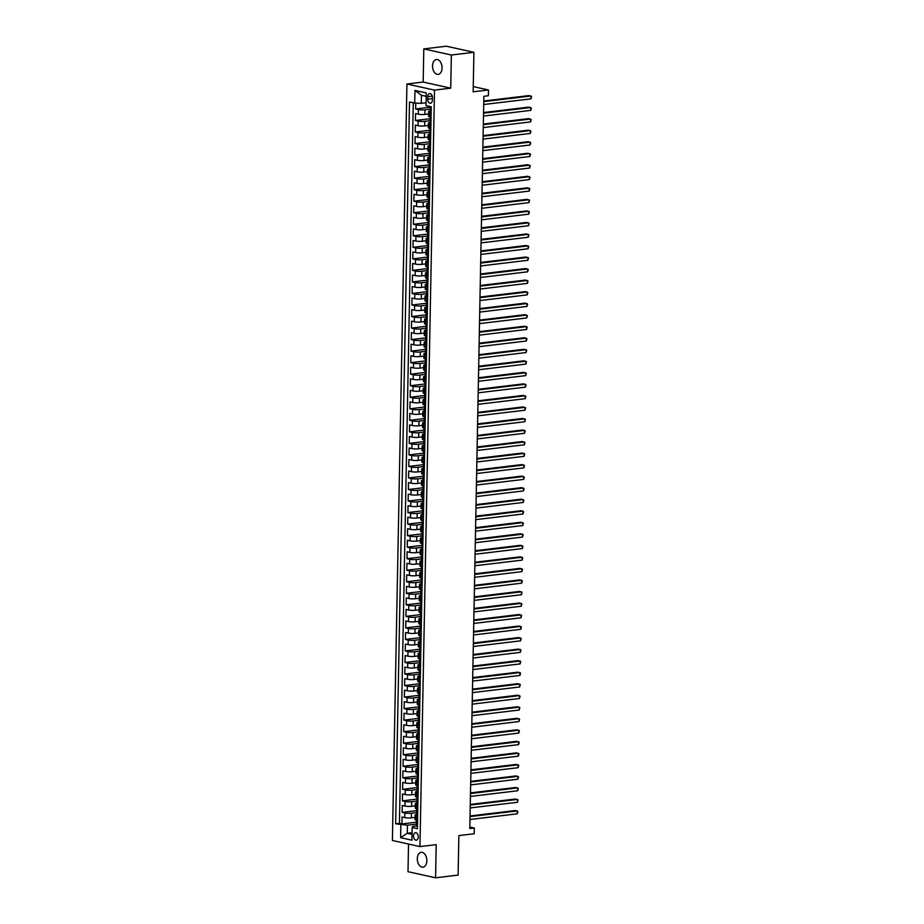 <?xml version="1.0" encoding="UTF-8"?>
<svg xmlns="http://www.w3.org/2000/svg" width="924" height="924" viewBox="0 0 924 924"><rect width="100%" height="100%" fill="white"/><g stroke="black" fill="none" stroke-linecap="round" stroke-linejoin="round"><path stroke-width="1.39" d="M426.842 860.81A7.484 4.724 -96.8 0 0 421.182 852.321A7.484 4.724 -96.8 0 0 417.302 858.696A7.484 4.724 -96.8 0 0 422.961 867.186A7.484 4.724 -96.8 0 0 426.842 860.81M442.065 68.006A7.484 4.724 -96.8 0 0 436.405 59.517A7.484 4.724 -96.8 0 0 432.524 65.893A7.484 4.724 -96.8 0 0 438.184 74.382A7.484 4.724 -96.8 0 0 442.065 68.006M418.283 836.959A3.742 2.356 -96.8 0 0 415.454 832.709A3.742 2.356 -96.8 0 0 413.513 835.897A3.742 2.356 -96.8 0 0 416.343 840.147A3.742 2.356 -96.8 0 0 418.283 836.959M408.535 844.062L408.004 871.69L435.562 877.8L458.108 875.097L458.87 835.596L474.197 833.76L474.312 827.996L469.831 827.003M406.93 84.003L392.4 840.482L419.958 846.592L434.488 90.113L406.93 84.003L423.169 82.051L450.727 88.173L451.362 55.013L423.804 48.903L423.169 82.051M423.804 48.903L446.35 46.2L473.908 52.31L473.146 91.811L488.484 89.975L473.25 86.59M451.362 55.013L473.908 52.31M415.765 103.141L415.65 108.963L430.238 107.219L430.492 108.813M428.574 113.964L424.867 114.403A4.678 0.785 -178.9 0 1 418.283 114.183L415.569 113.571L415.43 120.49L430.007 118.746L430.272 120.351M428.355 125.491L424.647 125.941A4.678 0.785 1.1 0 1 418.064 125.71L415.338 125.11L415.211 132.028L429.787 130.272L430.053 131.878M428.135 137.029L424.428 137.468A4.678 0.785 1.1 0 1 417.844 137.237L415.119 136.637L414.992 143.555L429.568 141.811L429.833 143.405M427.916 148.556L424.208 149.007A4.678 0.785 1.1 0 1 417.613 148.776L414.899 148.175L414.772 155.093L429.348 153.338L429.614 154.943M427.685 160.083L423.989 160.533A4.678 0.785 1.1 0 1 417.394 160.302L414.68 159.702L414.541 166.62L429.129 164.876L429.383 166.47M427.466 171.621L423.758 172.06A4.678 0.785 1.1 0 1 417.174 171.841L414.46 171.229L414.322 178.147L428.909 176.403L429.163 178.009M427.246 183.148L423.538 183.599A4.678 0.785 1.1 0 1 416.955 183.368L414.241 182.767L414.102 189.686L428.678 187.942L428.944 189.535M427.027 194.687L423.319 195.126A4.678 0.785 1.1 0 1 416.736 194.895L414.01 194.294L413.883 201.213L428.459 199.468L428.724 201.074M426.807 206.214L423.1 206.664A4.678 0.785 1.1 0 1 416.516 206.433L413.79 205.833L413.663 212.751L428.239 210.995L428.505 212.601M426.588 217.752L422.88 218.191A4.678 0.785 1.1 0 1 416.285 217.96L413.571 217.359L413.444 224.278L428.02 222.534L428.286 224.128M426.357 229.279L422.661 229.718A4.678 0.785 1.1 0 1 416.066 229.498L413.351 228.886L413.213 235.816L427.8 234.061L428.055 235.666M426.137 240.806L422.43 241.256A4.678 0.785 1.1 0 1 415.846 241.025L413.132 240.425L412.993 247.343L427.581 245.599L427.835 247.193M425.918 252.344L422.21 252.783A4.678 0.785 1.1 0 1 415.627 252.552L412.913 251.952L412.774 258.87L427.35 257.126M425.698 263.871L421.991 264.322A4.678 0.785 1.1 0 1 415.407 264.091L412.682 263.49L412.554 270.409L427.131 268.653L427.396 270.258M425.479 275.41L421.771 275.849A4.678 0.785 1.1 0 1 415.188 275.618L412.462 275.017L412.335 281.935L426.911 280.191L427.177 281.785M425.259 286.937L421.552 287.376A4.678 0.785 1.1 0 1 414.957 287.156L412.243 286.555L412.104 293.474L426.692 291.718M425.028 298.464L421.332 298.914A4.678 0.785 1.1 0 1 414.737 298.683L412.023 298.082L411.885 305.001L426.472 303.257L426.726 304.851M424.809 310.002L421.101 310.441A4.678 0.785 1.1 0 1 414.518 310.221L411.804 309.609L411.665 316.528L426.253 314.784L426.507 316.389M424.59 321.529L420.882 321.979A4.678 0.785 1.1 0 1 414.298 321.748L411.573 321.148L411.446 328.066L426.022 326.322L426.287 327.916M424.37 333.067L420.663 333.506A4.678 0.785 1.1 0 1 414.079 333.275L411.353 332.675L411.226 339.593L425.802 337.849L426.068 339.454M424.151 344.594L420.443 345.045A4.678 0.785 1.1 0 1 413.86 344.814L411.134 344.213L411.007 351.132L425.583 349.376L425.849 350.981M423.92 356.133L420.224 356.572A4.678 0.785 1.1 0 1 413.629 356.341L410.914 355.74L410.776 362.658L425.363 360.914L425.629 362.508M423.7 367.66L419.993 368.099A4.678 0.785 1.1 0 1 413.409 367.879L410.695 367.267L410.556 374.185L425.144 372.441L425.398 374.047M423.481 379.187L419.773 379.637A4.678 0.785 1.1 0 1 413.19 379.406L410.475 378.805L410.337 385.724L424.924 383.98L425.179 385.574M423.261 390.725L419.554 391.164A4.678 0.785 1.1 0 1 412.97 390.933L410.244 390.332L410.117 397.251L424.693 395.507L424.959 397.112M423.042 402.252L419.334 402.702A4.678 0.785 1.1 0 1 412.751 402.471L410.025 401.871L409.898 408.789L424.474 407.034L424.74 408.639M422.822 413.79L419.115 414.229A4.678 0.785 1.1 0 1 412.531 413.998L409.806 413.398L409.678 420.316L424.255 418.572L424.52 420.166M422.591 425.317L418.895 425.756A4.678 0.785 1.1 0 1 412.3 425.537L409.586 424.924L409.447 431.854L424.035 430.099L424.301 431.704M422.372 436.844L418.664 437.295A4.678 0.785 1.1 0 1 412.081 437.064L409.367 436.463L409.228 443.381L423.816 441.637L424.07 443.231M422.153 448.383L418.445 448.821A4.678 0.785 1.1 0 1 411.861 448.602L409.147 447.99L409.009 454.908L423.596 453.164L423.85 454.77M421.933 459.909L418.226 460.36A4.678 0.785 1.1 0 1 411.642 460.129L408.916 459.528L408.789 466.447L423.365 464.691L423.631 466.297M421.714 471.448L418.006 471.887A4.678 0.785 1.1 0 1 411.423 471.656L408.697 471.055L408.57 477.974L423.146 476.23M421.494 482.975L417.787 483.425A4.678 0.785 1.1 0 1 411.192 483.194L408.477 482.594L408.35 489.512L422.926 487.757L423.192 489.362M421.263 494.502L417.567 494.952A4.678 0.785 1.1 0 1 410.972 494.721L408.258 494.121L408.119 501.039L422.707 499.295L422.973 500.889M421.044 506.04L417.336 506.479A4.678 0.785 1.1 0 1 410.753 506.26L408.038 505.647L407.9 512.566L422.487 510.822M420.824 517.567L417.117 518.018A4.678 0.785 1.1 0 1 410.533 517.787L407.819 517.186L407.68 524.104L422.268 522.36L422.522 523.954M420.605 529.106L416.897 529.544A4.678 0.785 1.1 0 1 410.314 529.313L407.588 528.713L407.461 535.631L422.037 533.887L422.303 535.493M420.385 540.632L416.678 541.083A4.678 0.785 1.1 0 1 410.094 540.852L407.368 540.251L407.241 547.17L421.818 545.414M420.166 552.171L416.458 552.61A4.678 0.785 1.1 0 1 409.863 552.379L407.149 551.778L407.022 558.697L421.598 556.953L421.864 558.546M419.935 563.698L416.239 564.137A4.678 0.785 1.1 0 1 409.644 563.917L406.93 563.305L406.791 570.235L421.379 568.479L421.633 570.085M419.715 575.225L416.008 575.675A4.678 0.785 1.1 0 1 409.424 575.444L406.71 574.843L406.572 581.762L421.159 580.018L421.413 581.612M419.496 586.763L415.788 587.202A4.678 0.785 1.1 0 1 409.205 586.971L406.491 586.37L406.352 593.289L420.928 591.545L421.194 593.15M419.277 598.29L415.569 598.74A4.678 0.785 1.1 0 1 408.986 598.509L406.26 597.909L406.133 604.827L420.709 603.072L420.974 604.677M419.057 609.828L415.35 610.267A4.678 0.785 1.1 0 1 408.766 610.036L406.04 609.436L405.913 616.354L420.489 614.61L420.755 616.204M418.838 621.355L415.13 621.794A4.678 0.785 1.1 0 1 408.535 621.575L405.821 620.974L405.694 627.893L420.27 626.137L420.536 627.743M418.607 632.882L414.911 633.333A4.678 0.785 1.1 0 1 408.316 633.102L405.601 632.501L405.463 639.42L420.05 637.676L420.304 639.269M418.387 644.421L414.68 644.86A4.678 0.785 1.1 0 1 408.096 644.64L405.382 644.028L405.243 650.946L419.831 649.202L420.085 650.808M418.168 655.948L414.46 656.398A4.678 0.785 1.1 0 1 407.877 656.167L405.162 655.566L405.024 662.485L419.6 660.741L419.866 662.335M417.948 667.486L414.241 667.925A4.678 0.785 1.1 0 1 407.657 667.694L404.931 667.093L404.804 674.012L419.381 672.268L419.646 673.873M417.729 679.013L414.021 679.463A4.678 0.785 1.1 0 1 407.438 679.232L404.712 678.632L404.585 685.55L419.161 683.795L419.427 685.4M417.509 690.551L413.802 690.99A4.678 0.785 1.1 0 1 407.207 690.759L404.493 690.159L404.366 697.077L418.942 695.333L419.207 696.927M417.278 702.078L413.582 702.517A4.678 0.785 1.1 0 1 406.987 702.298L404.273 701.686L404.135 708.604L418.722 706.86L418.976 708.465M417.059 713.605L413.351 714.056A4.678 0.785 1.1 0 1 406.768 713.825L404.054 713.224L403.915 720.143L418.503 718.398L418.757 719.992M416.839 725.144L413.132 725.583A4.678 0.785 1.1 0 1 406.548 725.352L403.834 724.751L403.696 731.669L418.272 729.925M416.62 736.671L412.913 737.121A4.678 0.785 1.1 0 1 406.329 736.89L403.603 736.289L403.476 743.208L418.052 741.452L418.318 743.058M416.401 748.209L412.693 748.648A4.678 0.785 1.1 0 1 406.11 748.417L403.384 747.816L403.257 754.735L417.833 752.991L418.098 754.585M416.181 759.736L412.474 760.175A4.678 0.785 1.1 0 1 405.879 759.955L403.164 759.343L403.037 766.273L417.613 764.518M415.95 771.263L412.254 771.713A4.678 0.785 1.1 0 1 405.659 771.482L402.945 770.882L402.806 777.8L417.394 776.056L417.648 777.65M415.731 782.801L412.023 783.24A4.678 0.785 1.1 0 1 405.44 783.021L402.725 782.409L402.587 789.327L417.174 787.583L417.429 789.188M415.511 794.328L411.804 794.779A4.678 0.785 1.1 0 1 405.22 794.548L402.494 793.947L402.367 800.865L416.943 799.11M415.292 805.867L411.584 806.306A4.678 0.785 1.1 0 1 405.001 806.074L402.275 805.474L402.148 812.392L416.724 810.648L416.99 812.242M416.816 814.414L416.839 814.414A4.678 0.785 -178.9 0 0 415.119 814.991A4.678 0.785 -178.9 0 0 416.181 815.511L417.636 815.834M417.856 804.296L416.412 803.972A4.678 0.785 -178.9 0 1 415.338 803.453A4.678 0.785 -178.9 0 1 417.036 802.887L417.071 802.875M418.075 792.769L416.632 792.446A4.678 0.785 -178.9 0 1 415.557 791.926A4.678 0.785 -178.9 0 1 417.255 791.348L417.29 791.348M418.295 781.23L416.851 780.919A4.678 0.785 -178.9 0 1 415.777 780.387A4.678 0.785 -178.9 0 1 417.475 779.821L417.509 779.821M417.706 768.283L417.729 768.283A4.678 0.785 -178.9 0 0 415.996 768.86A4.678 0.785 -178.9 0 0 417.071 769.38L418.526 769.704M417.925 756.756L417.948 756.756A4.678 0.785 -178.9 0 0 416.227 757.334A4.678 0.785 -178.9 0 0 417.29 757.853L418.745 758.177M418.145 745.229L418.168 745.218A4.678 0.785 -178.9 0 0 416.447 745.795A4.678 0.785 -178.9 0 0 417.509 746.315L418.965 746.638M419.184 735.111L417.74 734.788A4.678 0.785 -178.9 0 1 416.666 734.268A4.678 0.785 -178.9 0 1 418.364 733.691L418.399 733.691M419.404 723.573L417.96 723.249A4.678 0.785 -178.9 0 1 416.886 722.73A4.678 0.785 -178.9 0 1 418.584 722.164L418.618 722.164M419.623 712.046L418.179 711.723A4.678 0.785 -178.9 0 1 417.105 711.203A4.678 0.785 -178.9 0 1 418.803 710.625L418.838 710.625M419.034 699.098L419.057 699.098A4.678 0.785 -178.9 0 0 417.325 699.664A4.678 0.785 -178.9 0 0 418.399 700.196L419.854 700.519M419.253 687.572L419.277 687.56A4.678 0.785 -178.9 0 0 417.556 688.137A4.678 0.785 -178.9 0 0 418.618 688.657L420.074 688.981M419.473 676.033L419.496 676.033A4.678 0.785 -178.9 0 0 417.775 676.611A4.678 0.785 -178.9 0 0 418.838 677.13L420.293 677.454M420.512 665.915L419.069 665.592A4.678 0.785 -178.9 0 1 417.994 665.072A4.678 0.785 -178.9 0 1 419.692 664.506L419.727 664.495M420.732 654.388L419.288 654.065A4.678 0.785 -178.9 0 1 418.214 653.545A4.678 0.785 -178.9 0 1 419.912 652.968L419.946 652.968M420.963 642.85L419.508 642.538A4.678 0.785 -178.9 0 1 418.433 642.007A4.678 0.785 -178.9 0 1 420.131 641.441L420.166 641.441M421.182 631.323L419.727 631A4.678 0.785 -178.9 0 1 418.653 630.48A4.678 0.785 -178.9 0 1 420.362 629.914L420.385 629.902M420.582 618.375L420.605 618.375A4.678 0.785 -178.9 0 0 418.884 618.953A4.678 0.785 -178.9 0 0 419.946 619.473L421.402 619.796M420.801 606.849L420.824 606.837A4.678 0.785 -178.9 0 0 419.103 607.414A4.678 0.785 -178.9 0 0 420.166 607.934L421.621 608.258M421.841 596.731L420.397 596.407A4.678 0.785 -178.9 0 1 419.323 595.888A4.678 0.785 -178.9 0 1 421.021 595.31L421.055 595.31M422.06 585.192L420.616 584.88A4.678 0.785 -178.9 0 1 419.542 584.349A4.678 0.785 -178.9 0 1 421.24 583.783L421.275 583.783M422.291 573.665L420.836 573.342A4.678 0.785 -178.9 0 1 419.762 572.822A4.678 0.785 -178.9 0 1 421.459 572.245L421.494 572.245M421.691 560.718L421.714 560.718A4.678 0.785 -178.9 0 0 419.981 561.284A4.678 0.785 -178.9 0 0 421.055 561.815L422.511 562.139M421.91 549.191L421.933 549.179A4.678 0.785 -178.9 0 0 420.212 549.757A4.678 0.785 -178.9 0 0 421.275 550.277L422.73 550.6M422.129 537.653L422.153 537.653A4.678 0.785 -178.9 0 0 420.432 538.23A4.678 0.785 -178.9 0 0 421.494 538.75L422.949 539.073M423.169 527.535L421.725 527.211A4.678 0.785 -178.9 0 1 420.651 526.692A4.678 0.785 -178.9 0 1 422.349 526.126L422.383 526.114M423.388 516.008L421.945 515.684A4.678 0.785 -178.9 0 1 420.87 515.165A4.678 0.785 -178.9 0 1 422.568 514.587L422.603 514.587M423.619 504.469L422.164 504.158A4.678 0.785 -178.9 0 1 421.09 503.626A4.678 0.785 -178.9 0 1 422.788 503.06L422.822 503.06M423.019 491.533L423.042 491.522A4.678 0.785 -178.9 0 0 421.309 492.099A4.678 0.785 -178.9 0 0 422.383 492.619L423.839 492.942M423.238 479.995L423.261 479.995A4.678 0.785 -178.9 0 0 421.54 480.572A4.678 0.785 -178.9 0 0 422.603 481.092L424.058 481.416M423.458 468.468L423.481 468.456A4.678 0.785 -178.9 0 0 421.76 469.034A4.678 0.785 -178.9 0 0 422.834 469.554L424.278 469.877M424.497 458.35L423.053 458.027A4.678 0.785 -178.9 0 1 421.979 457.507A4.678 0.785 -178.9 0 1 423.677 456.93L423.712 456.93M424.717 446.812L423.273 446.5A4.678 0.785 -178.9 0 1 422.199 445.969A4.678 0.785 -178.9 0 1 423.897 445.403L423.931 445.403M424.948 435.285L423.492 434.961A4.678 0.785 -178.9 0 1 422.418 434.442A4.678 0.785 -178.9 0 1 424.116 433.864L424.151 433.864M424.347 422.337L424.37 422.337A4.678 0.785 -178.9 0 0 422.638 422.915A4.678 0.785 -178.9 0 0 423.712 423.435L425.167 423.758M425.387 412.219L423.931 411.896A4.678 0.785 -178.9 0 1 422.869 411.376A4.678 0.785 -178.9 0 1 424.566 410.81L424.59 410.799M424.786 399.272L424.821 399.272A4.678 0.785 -178.9 0 0 423.088 399.849A4.678 0.785 -178.9 0 0 424.162 400.369L425.606 400.693M425.825 389.154L424.382 388.831A4.678 0.785 -178.9 0 1 423.308 388.311A4.678 0.785 -178.9 0 1 425.005 387.745L425.04 387.745M426.045 377.627L424.601 377.304A4.678 0.785 -178.9 0 1 423.527 376.784A4.678 0.785 -178.9 0 1 425.225 376.207L425.259 376.207M426.276 366.089L424.821 365.777A4.678 0.785 -178.9 0 1 423.746 365.246A4.678 0.785 -178.9 0 1 425.444 364.68L425.479 364.68M425.675 353.153L425.698 353.141A4.678 0.785 -178.9 0 0 423.966 353.719A4.678 0.785 -178.9 0 0 425.04 354.238L426.495 354.562M425.895 341.614L425.918 341.614A4.678 0.785 -178.9 0 0 424.197 342.192A4.678 0.785 -178.9 0 0 425.259 342.712L426.715 343.035M426.114 330.087L426.149 330.076A4.678 0.785 -178.9 0 0 424.416 330.653A4.678 0.785 -178.9 0 0 425.49 331.173L426.934 331.497M427.154 319.97L425.71 319.646A4.678 0.785 -178.9 0 1 424.636 319.127A4.678 0.785 -178.9 0 1 426.334 318.549L426.368 318.549M427.373 308.431L425.929 308.119A4.678 0.785 -178.9 0 1 424.855 307.588A4.678 0.785 -178.9 0 1 426.553 307.022L426.588 307.022M427.604 296.904L426.149 296.581A4.678 0.785 -178.9 0 1 425.075 296.061A4.678 0.785 -178.9 0 1 426.773 295.495L426.807 295.484M427.003 283.957L427.027 283.957A4.678 0.785 -178.9 0 0 425.306 284.534A4.678 0.785 -178.9 0 0 426.368 285.054L427.824 285.377M427.223 272.43L427.246 272.418A4.678 0.785 -178.9 0 0 425.525 272.996A4.678 0.785 -178.9 0 0 426.588 273.516L428.043 273.839M427.442 260.891L427.477 260.891A4.678 0.785 -178.9 0 0 425.745 261.469A4.678 0.785 -178.9 0 0 426.819 261.989L428.262 262.312M428.482 250.774L427.038 250.462A4.678 0.785 -178.9 0 1 425.964 249.93A4.678 0.785 -178.9 0 1 427.662 249.365L427.697 249.365M428.701 239.247L427.258 238.923A4.678 0.785 -178.9 0 1 426.183 238.404A4.678 0.785 -178.9 0 1 427.881 237.826L427.916 237.826M428.932 227.72L427.477 227.396A4.678 0.785 -178.9 0 1 426.403 226.865A4.678 0.785 -178.9 0 1 428.112 226.299L428.135 226.299M428.332 214.772L428.355 214.761A4.678 0.785 -178.9 0 0 426.634 215.338A4.678 0.785 -178.9 0 0 427.697 215.858L429.152 216.181M428.551 203.234L428.574 203.234A4.678 0.785 -178.9 0 0 426.853 203.811A4.678 0.785 -178.9 0 0 427.916 204.331L429.371 204.654M429.591 193.116L428.147 192.793A4.678 0.785 -178.9 0 1 427.073 192.273A4.678 0.785 -178.9 0 1 428.771 191.707L428.805 191.695M429.81 181.589L428.366 181.266A4.678 0.785 -178.9 0 1 427.292 180.746A4.678 0.785 -178.9 0 1 428.99 180.168L429.025 180.168M430.041 170.051L428.586 169.739A4.678 0.785 -178.9 0 1 427.512 169.208A4.678 0.785 -178.9 0 1 429.21 168.642L429.244 168.642M430.261 158.524L428.805 158.2A4.678 0.785 -178.9 0 1 427.731 157.681A4.678 0.785 -178.9 0 1 429.441 157.115L429.464 157.103M429.66 145.576L429.683 145.576A4.678 0.785 -178.9 0 0 427.962 146.154A4.678 0.785 -178.9 0 0 429.025 146.673L430.48 146.997M429.879 134.049L429.903 134.038A4.678 0.785 -178.9 0 0 428.182 134.615A4.678 0.785 -178.9 0 0 429.244 135.135L430.7 135.458M430.099 122.511L430.134 122.511A4.678 0.785 -178.9 0 0 428.401 123.088A4.678 0.785 -178.9 0 0 429.475 123.608L430.919 123.931M488.484 89.975L488.369 95.738L483.864 96.281L469.808 828.539L474.312 827.996M427.777 96.616L427.731 99.157A3.627 2.287 -96.8 0 0 430.469 103.269A3.627 2.287 -96.8 0 0 432.351 100.173L432.397 97.644A3.627 2.287 -96.8 0 0 429.66 93.532A3.627 2.287 -96.8 0 0 427.777 96.616L432.213 96.084M416.62 825.941L412.809 826.403L412.173 827.5L417.394 828.655L431.254 106.768L426.033 105.613L426.276 92.931L414.957 90.413L414.714 103.095L409.505 101.94L395.645 823.827L407.438 825.213L407.288 833.286L412.046 834.337M412.173 827.5L411.931 840.182L400.612 837.664L400.854 824.982M416.689 812.6L411.457 813.224A4.678 0.785 -178.9 0 1 404.862 812.993L402.148 812.392M415.072 817.394L411.365 817.844L411.457 813.224M416.909 801.062L411.677 801.697A4.678 0.785 -178.9 0 1 405.082 801.466L402.367 800.865M417.128 789.535L411.896 790.159A4.678 0.785 -178.9 0 1 405.313 789.939L402.587 789.327M417.359 778.008L412.116 778.632A4.678 0.785 -178.9 0 1 405.532 778.401L402.806 777.8M417.579 766.47L412.335 767.105A4.678 0.785 -178.9 0 1 405.752 766.874L403.037 766.273M417.798 754.943L412.554 755.566A4.678 0.785 -178.9 0 1 405.971 755.335L403.257 754.735M418.018 743.404L412.785 744.039A4.678 0.785 -178.9 0 1 406.19 743.808L403.476 743.208M418.237 731.877L413.005 732.501A4.678 0.785 -178.9 0 1 406.41 732.282L403.696 731.669M418.457 720.35L413.224 720.974A4.678 0.785 -178.9 0 1 406.641 720.743L403.915 720.143M418.688 708.812L413.444 709.436A4.678 0.785 -178.9 0 1 406.86 709.216L404.135 708.604M418.907 697.285L413.663 697.909A4.678 0.785 -178.9 0 1 407.08 697.678L404.366 697.077M419.126 685.747L413.883 686.382A4.678 0.785 -178.9 0 1 407.299 686.151L404.585 685.55M419.346 674.22L414.114 674.843A4.678 0.785 -178.9 0 1 407.519 674.612L404.804 674.012M419.565 662.681L414.333 663.317A4.678 0.785 -178.9 0 1 407.738 663.086L405.024 662.485M419.785 651.154L414.553 651.778A4.678 0.785 -178.9 0 1 407.969 651.559L405.243 650.946M420.016 639.627L414.772 640.251A4.678 0.785 -178.9 0 1 408.189 640.02L405.463 639.42M420.235 628.089L414.992 628.724A4.678 0.785 -178.9 0 1 408.408 628.493L405.694 627.893M420.455 616.562L415.211 617.186A4.678 0.785 -178.9 0 1 408.627 616.955L405.913 616.354M420.674 605.024L415.442 605.659A4.678 0.785 -178.9 0 1 408.847 605.428L406.133 604.827M420.894 593.497L415.661 594.12A4.678 0.785 -178.9 0 1 409.066 593.901L406.352 593.289M421.113 581.97L415.881 582.594A4.678 0.785 -178.9 0 1 409.297 582.363L406.572 581.762M421.344 570.431L416.1 571.055A4.678 0.785 -178.9 0 1 409.517 570.836L406.791 570.235M421.563 558.904L416.32 559.528A4.678 0.785 -178.9 0 1 409.736 559.297L407.022 558.697M421.783 547.366L416.539 548.001A4.678 0.785 -178.9 0 1 409.956 547.77L407.241 547.17M422.002 535.839L416.77 536.463A4.678 0.785 -178.9 0 1 410.175 536.232L407.461 535.631M422.222 524.301L416.99 524.936A4.678 0.785 -178.9 0 1 410.395 524.705L407.68 524.104M422.441 512.774L417.209 513.398A4.678 0.785 -178.9 0 1 410.626 513.178L407.9 512.566M422.672 501.247L417.429 501.871A4.678 0.785 -178.9 0 1 410.845 501.64L408.119 501.039M422.892 489.708L417.648 490.344A4.678 0.785 -178.9 0 1 411.065 490.113L408.35 489.512M423.111 478.182L417.867 478.805A4.678 0.785 -178.9 0 1 411.284 478.574L408.57 477.974M423.331 466.643L418.098 467.278A4.678 0.785 -178.9 0 1 411.503 467.047L408.789 466.447M423.55 455.116L418.318 455.74A4.678 0.785 -178.9 0 1 411.723 455.52L409.009 454.908M423.769 443.589L418.537 444.213A4.678 0.785 -178.9 0 1 411.954 443.982L409.228 443.381M424.001 432.051L418.757 432.686A4.678 0.785 -178.9 0 1 412.173 432.455L409.447 431.854M424.22 420.524L418.976 421.148A4.678 0.785 -178.9 0 1 412.393 420.917L409.678 420.316M424.439 408.986L419.196 409.621A4.678 0.785 -178.9 0 1 412.612 409.39L409.898 408.789M424.659 397.459L419.427 398.082A4.678 0.785 -178.9 0 1 412.832 397.851L410.117 397.251M424.878 385.932L419.646 386.555A4.678 0.785 -178.9 0 1 413.063 386.324L410.337 385.724M425.098 374.393L419.866 375.017A4.678 0.785 -178.9 0 1 413.282 374.798L410.556 374.185M425.329 362.866L420.085 363.49A4.678 0.785 -178.9 0 1 413.502 363.259L410.776 362.658M425.548 351.328L420.304 351.963A4.678 0.785 -178.9 0 1 413.721 351.732L411.007 351.132M425.768 339.801L420.536 340.425A4.678 0.785 -178.9 0 1 413.94 340.194L411.226 339.593M425.987 328.263L420.755 328.898A4.678 0.785 -178.9 0 1 414.16 328.667L411.446 328.066M426.207 316.736L420.974 317.359A4.678 0.785 -178.9 0 1 414.391 317.14L411.665 316.528M426.438 305.209L421.194 305.832A4.678 0.785 -178.9 0 1 414.61 305.601L411.885 305.001M426.657 293.67L421.413 294.306A4.678 0.785 -178.9 0 1 414.83 294.075L412.104 293.474M426.876 282.143L421.633 282.767A4.678 0.785 -178.9 0 1 415.049 282.536L412.335 281.935M427.096 270.605L421.864 271.24A4.678 0.785 -178.9 0 1 415.269 271.009L412.554 270.409M427.315 259.078L422.083 259.702A4.678 0.785 -178.9 0 1 415.488 259.482L412.774 258.87M427.535 247.551L422.303 248.175A4.678 0.785 -178.9 0 1 415.719 247.944L412.993 247.343M427.766 236.013L422.522 236.636A4.678 0.785 -178.9 0 1 415.939 236.417L413.213 235.816M427.985 224.486L422.742 225.11A4.678 0.785 -178.9 0 1 416.158 224.879L413.444 224.278M428.205 212.947L422.961 213.583A4.678 0.785 -178.9 0 1 416.377 213.352L413.663 212.751M428.424 201.42L423.192 202.044A4.678 0.785 -178.9 0 1 416.597 201.813L413.883 201.213M428.644 189.882L423.411 190.517A4.678 0.785 -178.9 0 1 416.816 190.286L414.102 189.686M428.863 178.355L423.631 178.979A4.678 0.785 -178.9 0 1 417.047 178.759L414.322 178.147M429.094 166.828L423.85 167.452A4.678 0.785 -178.9 0 1 417.267 167.221L414.541 166.62M429.313 155.29L424.07 155.925A4.678 0.785 -178.9 0 1 417.486 155.694L414.772 155.093M429.533 143.763L424.289 144.387A4.678 0.785 -178.9 0 1 417.706 144.156L414.992 143.555M429.752 132.224L424.52 132.86A4.678 0.785 -178.9 0 1 417.925 132.629L415.211 132.028M429.972 120.698L424.74 121.321A4.678 0.785 -178.9 0 1 418.145 121.102L415.43 120.49M431.138 112.393L429.695 112.081A4.678 0.785 -178.9 0 1 428.621 111.55A4.678 0.785 -178.9 0 1 430.318 110.984L430.353 110.984M430.191 109.171L424.959 109.794A4.678 0.785 -178.9 0 1 418.376 109.563L415.65 108.963M413.271 102.783L399.434 823.376L401.928 823.931L416.505 822.175L416.77 823.781M411.365 817.844A4.678 0.785 1.1 0 1 404.781 817.613L402.056 817.012L401.928 823.931M431.058 117.013L429.602 116.69A4.678 0.785 -178.9 0 1 428.528 116.17L428.621 111.55M428.401 123.088L428.309 127.697A4.678 0.785 1.1 0 0 429.383 128.217L430.838 128.54M428.182 134.615L428.089 139.235A4.678 0.785 1.1 0 0 429.163 139.755L430.607 140.078M427.962 146.154L427.87 150.762A4.678 0.785 1.1 0 0 428.944 151.282L430.388 151.605M427.731 157.681L427.65 162.289A4.678 0.785 1.1 0 0 428.713 162.82L430.168 163.132M427.512 169.208L427.431 173.828A4.678 0.785 1.1 0 0 428.493 174.347L429.949 174.671M427.292 180.746L427.2 185.354A4.678 0.785 1.1 0 0 428.274 185.874L429.729 186.198M427.073 192.273L426.98 196.893A4.678 0.785 1.1 0 0 428.055 197.413L429.51 197.736M426.853 203.811L426.761 208.42A4.678 0.785 1.1 0 0 427.835 208.94L429.279 209.263M426.634 215.338L426.542 219.947A4.678 0.785 1.1 0 0 427.616 220.478L429.059 220.79M426.403 226.865L426.322 231.485A4.678 0.785 1.1 0 0 427.385 232.005L428.84 232.328M426.183 238.404L426.103 243.012A4.678 0.785 1.1 0 0 427.165 243.532L428.621 243.855M425.964 249.93L425.872 254.55A4.678 0.785 1.1 0 0 426.946 255.07L428.401 255.394M425.745 261.469L425.652 266.077A4.678 0.785 1.1 0 0 426.726 266.597L428.17 266.921M425.525 272.996L425.433 277.604A4.678 0.785 1.1 0 0 426.507 278.136L427.951 278.459M425.306 284.534L425.213 289.143A4.678 0.785 1.1 0 0 426.287 289.662L427.731 289.986M425.075 296.061L424.994 300.67A4.678 0.785 1.1 0 0 426.056 301.201L427.512 301.513M424.855 307.588L424.763 312.208A4.678 0.785 1.1 0 0 425.837 312.728L427.292 313.051M424.636 319.127L424.543 323.735A4.678 0.785 1.1 0 0 425.618 324.255L427.073 324.578M424.416 330.653L424.324 335.273A4.678 0.785 1.1 0 0 425.398 335.793L426.842 336.117M424.197 342.192L424.104 346.8A4.678 0.785 1.1 0 0 425.179 347.32L426.622 347.643M423.966 353.719L423.885 358.327A4.678 0.785 1.1 0 0 424.959 358.858L426.403 359.17M423.746 365.246L423.666 369.866A4.678 0.785 1.1 0 0 424.728 370.385L426.183 370.709M423.527 376.784L423.435 381.393A4.678 0.785 1.1 0 0 424.509 381.912L425.964 382.236M423.308 388.311L423.215 392.931A4.678 0.785 1.1 0 0 424.289 393.451L425.745 393.774M423.088 399.849L422.996 404.458A4.678 0.785 1.1 0 0 424.07 404.978L425.514 405.301M422.869 411.376L422.776 415.985A4.678 0.785 1.1 0 0 423.85 416.516L425.294 416.839M422.638 422.915L422.557 427.523A4.678 0.785 1.1 0 0 423.631 428.043L425.075 428.366M422.418 434.442L422.337 439.05A4.678 0.785 1.1 0 0 423.4 439.57L424.855 439.893M422.199 445.969L422.106 450.589A4.678 0.785 1.1 0 0 423.18 451.108L424.636 451.432M421.979 457.507L421.887 462.116A4.678 0.785 1.1 0 0 422.961 462.635L424.416 462.959M421.76 469.034L421.667 473.654A4.678 0.785 1.1 0 0 422.742 474.174L424.185 474.497M421.54 480.572L421.448 485.181A4.678 0.785 1.1 0 0 422.522 485.701L423.966 486.024M421.309 492.099L421.228 496.708A4.678 0.785 1.1 0 0 422.303 497.239L423.746 497.551M421.09 503.626L421.009 508.246A4.678 0.785 1.1 0 0 422.072 508.766L423.527 509.089M420.87 515.165L420.778 519.773A4.678 0.785 1.1 0 0 421.852 520.293L423.308 520.616M420.651 526.692L420.559 531.312A4.678 0.785 1.1 0 0 421.633 531.831L423.088 532.155M420.432 538.23L420.339 542.838A4.678 0.785 1.1 0 0 421.413 543.358L422.857 543.682M420.212 549.757L420.12 554.365A4.678 0.785 1.1 0 0 421.194 554.897L422.638 555.208M419.981 561.284L419.9 565.904A4.678 0.785 1.1 0 0 420.963 566.424L422.418 566.747M419.762 572.822L419.681 577.431A4.678 0.785 1.1 0 0 420.743 577.95L422.199 578.274M419.542 584.349L419.45 588.969A4.678 0.785 1.1 0 0 420.524 589.489L421.979 589.812M419.323 595.888L419.23 600.496A4.678 0.785 1.1 0 0 420.304 601.016L421.76 601.339M419.103 607.414L419.011 612.023A4.678 0.785 1.1 0 0 420.085 612.554L421.529 612.878M418.884 618.953L418.791 623.561A4.678 0.785 1.1 0 0 419.866 624.081L421.309 624.405M418.653 630.48L418.572 635.088A4.678 0.785 1.1 0 0 419.635 635.62L421.09 635.931M418.433 642.007L418.353 646.627A4.678 0.785 1.1 0 0 419.415 647.146L420.87 647.47M418.214 653.545L418.122 658.154A4.678 0.785 1.1 0 0 419.196 658.673L420.651 658.997M417.994 665.072L417.902 669.692A4.678 0.785 1.1 0 0 418.976 670.212L420.432 670.535M417.775 676.611L417.683 681.219A4.678 0.785 1.1 0 0 418.757 681.739L420.201 682.062M417.556 688.137L417.463 692.746A4.678 0.785 1.1 0 0 418.537 693.277L419.981 693.589M417.325 699.664L417.244 704.284A4.678 0.785 1.1 0 0 418.306 704.804L419.762 705.128M417.105 711.203L417.024 715.811A4.678 0.785 1.1 0 0 418.087 716.331L419.542 716.654M416.886 722.73L416.793 727.35A4.678 0.785 1.1 0 0 417.867 727.869L419.323 728.193M416.666 734.268L416.574 738.877A4.678 0.785 1.1 0 0 417.648 739.396L419.092 739.72M416.447 745.795L416.354 750.404A4.678 0.785 1.1 0 0 417.429 750.935L418.872 751.258M416.227 757.334L416.135 761.942A4.678 0.785 1.1 0 0 417.209 762.462L418.653 762.785M415.996 768.86L415.916 773.469A4.678 0.785 1.1 0 0 416.978 774L418.433 774.312M415.777 780.387L415.696 785.007A4.678 0.785 1.1 0 0 416.759 785.527L418.214 785.85M415.557 791.926L415.465 796.534A4.678 0.785 1.1 0 0 416.539 797.054L417.994 797.377M415.338 803.453L415.246 808.073A4.678 0.785 1.1 0 0 416.32 808.592L417.764 808.916M415.119 814.991L415.026 819.6A4.678 0.785 1.1 0 0 416.1 820.119L417.544 820.443M426.218 96.315L421.459 95.253L421.298 103.326L414.714 103.095M426.091 102.749L421.298 103.326M450.727 88.173L434.488 90.113M435.562 877.8L436.197 844.651L419.958 846.592M412.081 832.709L407.288 833.286L400.612 837.664M416.47 824.127L407.438 825.213M399.434 823.376L395.645 823.827M421.459 95.253L414.957 90.413M431.173 111.099L430.168 110.799L430.561 108.789M483.76 101.64L531 95.969L530.942 98.856L483.702 104.516M430.78 108.293L430.203 108.605M483.772 100.993L529.14 95.565L531.6 96.57L530.942 98.856M430.942 122.626L429.949 122.326L430.341 120.328M431.046 117.233L430.954 122.488M483.541 113.167L530.78 107.507L530.722 110.383L483.483 116.054M430.561 119.82L429.983 120.143M483.552 112.532L528.921 107.092L531.369 108.108L530.722 110.383M430.723 134.153L429.718 133.865L430.122 131.855M430.827 128.759L430.434 134.176M483.321 124.694L530.561 119.034L530.503 121.922L483.264 127.581M430.341 131.347L429.764 131.67M483.333 124.059L528.69 118.619L531.15 119.635L530.503 121.922M430.503 145.692L429.498 145.391L429.903 143.382M483.09 136.232L530.33 130.573L530.284 133.449L483.044 139.108M430.122 142.885L429.544 143.197M483.113 135.597L528.47 130.157L530.93 131.173L530.284 133.449M430.284 157.219L429.279 156.918L429.672 154.92M430.388 151.825L429.983 157.242M482.871 147.759L530.11 142.1L530.053 144.987L482.813 150.647M429.903 154.412L429.325 154.735M482.882 147.124L528.251 141.684L530.711 142.7L530.053 144.987M430.064 168.757L429.059 168.457L429.452 166.447M430.168 163.352L429.764 168.769M482.651 159.298L529.891 153.627L529.833 156.514L482.594 162.174M429.683 165.95L429.094 166.262M482.663 158.651L528.031 153.222L530.491 154.227L529.833 156.514M429.845 180.284L428.84 179.984L429.233 177.986M429.937 174.89L429.544 180.307M482.432 170.825L529.671 165.165L529.614 168.041L482.374 173.712M429.452 177.477L428.875 177.801M482.443 170.189L527.812 164.749L530.272 165.766L529.614 168.041M429.614 191.811L428.609 191.522L429.013 189.512M429.718 186.417L429.625 191.672M482.213 182.351L529.452 176.692L529.394 179.579L482.155 185.239M429.233 189.016L428.655 189.328M482.224 181.716L527.581 176.288L530.041 177.293L529.394 179.579M429.394 203.349L428.389 203.049L428.794 201.039M429.498 197.944L429.394 203.211M481.993 193.89L529.233 188.23L529.175 191.106L481.935 196.766M429.013 200.543L428.436 200.855M482.005 193.255L527.361 187.815L529.822 188.831L529.175 191.106M429.175 214.876L428.17 214.587L428.574 212.578M481.762 205.417L529.002 199.757L528.955 202.645L481.716 208.304M428.794 212.07L428.216 212.393M481.774 204.782L527.142 199.341L529.602 200.358L528.955 202.645M428.955 226.415L427.951 226.114L428.343 224.105M429.059 221.009L428.655 226.426M481.543 216.955L528.782 211.296L528.724 214.172L481.485 219.831M428.574 223.608L427.997 223.92M481.554 216.308L526.923 210.88L529.383 211.885L528.724 214.172M428.736 237.942L427.731 237.641L428.124 235.643M428.84 232.548L428.436 237.965M481.323 228.482L528.563 222.823L528.505 225.71L481.265 231.37M428.343 235.135L427.766 235.458M481.335 227.847L526.703 222.407L529.163 223.423L528.505 225.71M428.505 249.48L427.512 249.18L427.904 247.17M428.609 244.075L428.216 249.492M481.104 240.021L528.343 234.35L528.285 237.237L481.046 242.897M428.124 246.673L427.546 246.985M481.115 239.374L526.484 233.945L528.944 234.95L528.285 237.237M428.286 261.007L427.281 260.707L427.616 258.732M428.389 255.613L428.297 260.868M480.884 251.547L528.124 245.888L528.066 248.764L480.827 254.435M427.904 258.2L427.327 258.512M427.685 258.697L427.396 255.163M480.896 250.912L526.253 245.472L528.713 246.489L528.066 248.764M428.066 272.534L427.061 272.245L427.466 270.235M428.17 267.14L428.066 272.395M480.665 263.074L527.904 257.415L527.847 260.302L480.607 265.962M427.685 269.727L427.107 270.051M480.676 262.439L526.033 256.999L528.493 258.015L527.847 260.302M427.847 284.072L426.842 283.772L427.234 281.762M480.434 274.613L527.673 268.953L527.627 271.829L480.388 277.489M427.466 281.266L426.888 281.577M480.445 273.978L525.814 268.538L528.274 269.554L527.627 271.829M427.627 295.599L426.622 295.299L426.957 293.324M427.731 290.205L427.327 295.622M480.214 286.14L527.454 280.48L527.396 283.368L480.157 289.027M427.246 292.793L426.669 293.116M427.015 293.301L426.726 289.766M480.226 285.504L525.594 280.064L528.054 281.081L527.396 283.368M427.408 307.138L426.403 306.837L426.796 304.828M427.512 301.732L427.107 307.149M479.995 297.678L527.234 292.007L527.177 294.895L479.937 300.554M427.015 304.331L426.438 304.643M480.006 297.031L525.375 291.603L527.835 292.608L527.177 294.895M427.177 318.664L426.183 318.364L426.576 316.366M427.281 313.271L426.888 318.688M479.775 309.205L527.015 303.546L526.957 306.422L479.718 312.093M426.796 315.858L426.218 316.181M479.787 308.57L525.155 303.13L527.616 304.146L526.957 306.422M426.957 330.191L425.952 329.903L426.357 327.893M427.061 324.798L426.969 330.053M479.556 320.732L526.796 315.072L526.738 317.96L479.498 323.619M426.576 327.396L425.999 327.708M479.568 320.097L524.924 314.657L527.385 315.673L526.738 317.96M426.738 341.73L425.733 341.43L426.137 339.42M426.842 336.324L426.738 341.591M479.337 332.27L526.564 326.611L526.518 329.487L479.279 335.146M426.357 338.923L425.779 339.235M479.348 331.635L524.705 326.195L527.165 327.212L526.518 329.487M426.518 353.257L425.514 352.956L425.906 350.958M479.106 343.797L526.345 338.138L526.299 341.025L479.059 346.685M426.137 350.45L425.56 350.774M479.117 343.162L524.486 337.722L526.946 338.738L526.299 341.025M426.299 364.795L425.294 364.495L425.687 362.485M426.403 359.39L425.999 364.807M478.886 355.336L526.126 349.665L526.068 352.552L478.828 358.212M425.918 361.989L425.34 362.3M478.898 354.689L524.266 349.26L526.726 350.265L526.068 352.552M426.079 376.322L425.075 376.022L425.467 374.024M426.183 370.928L425.779 376.345M478.667 366.863L525.906 361.203L525.848 364.079L478.609 369.75M425.687 373.515L425.109 373.839M478.678 366.227L524.047 360.787L526.507 361.804L525.848 364.079M425.849 387.861L424.855 387.56L425.248 385.551M425.952 382.455L425.56 387.872M478.447 378.39L525.687 372.73L525.629 375.618L478.389 381.277M425.467 385.054L424.89 385.366M478.459 377.754L523.827 372.326L526.287 373.331L525.629 375.618M425.629 399.387L424.624 399.087L425.028 397.077M425.733 393.982L425.641 399.249M478.228 389.928L525.467 384.269L525.409 387.144L478.17 392.816M425.248 396.581L424.67 396.893M478.239 389.293L523.596 383.853L526.056 384.869L525.409 387.144M425.41 410.914L424.405 410.626L424.809 408.616M425.514 405.521L425.41 410.776M478.008 401.455L525.236 395.795L525.19 398.683L477.951 404.342M425.028 408.108L424.451 408.431M478.02 400.82L523.377 395.38L525.837 396.396L525.19 398.683M425.19 422.453L424.185 422.153L424.578 420.143M477.777 412.993L525.017 407.334L524.959 410.21L477.731 415.869M424.809 419.646L424.232 419.958M477.789 412.358L523.157 406.918L525.617 407.934L524.959 410.21M424.971 433.98L423.966 433.679L424.359 431.681M477.558 424.52L524.797 418.861L524.74 421.748L477.5 427.408M424.59 431.173L424.012 431.496M477.569 423.885L522.938 418.445L525.398 419.461L524.74 421.748M424.751 445.518L423.746 445.218L424.139 443.208M424.855 440.113L424.451 445.53M477.338 436.059L524.578 430.388L524.52 433.275L477.281 438.935M424.359 442.712L423.781 443.023M477.35 435.412L522.718 429.983L525.178 430.988L524.52 433.275M424.52 457.045L423.527 456.745L423.92 454.747M424.624 451.651L424.232 457.068M477.119 447.586L524.358 441.926L524.301 444.802L477.061 450.473M424.139 454.238L423.562 454.562M477.131 446.95L522.499 441.51L524.947 442.527L524.301 444.802M424.301 468.572L423.296 468.283L423.7 466.274M424.405 463.178L424.012 468.595M476.899 459.113L524.139 453.453L524.081 456.341L476.842 462M423.92 465.765L423.342 466.089M476.911 458.477L522.268 453.037L524.728 454.054L524.081 456.341M424.081 480.11L423.077 479.81L423.411 477.824M424.185 474.705L424.081 479.972M476.68 470.651L523.908 464.991L523.862 467.867L476.622 473.527M423.7 477.304L423.123 477.616M423.481 477.8L423.18 474.266M476.692 470.016L522.048 464.576L524.509 465.592L523.862 467.867M423.862 491.637L422.857 491.337L423.25 489.339M476.449 482.178L523.689 476.518L523.631 479.406L476.403 485.065M423.481 488.831L422.903 489.154M476.461 481.543L521.829 476.103L524.289 477.119L523.631 479.406M423.642 503.176L422.638 502.875L423.03 500.866M423.746 497.77L423.342 503.187M476.23 493.716L523.469 488.045L523.411 490.933L476.172 496.592M423.261 500.369L422.684 500.681M476.241 493.07L521.61 487.641L524.07 488.646L523.411 490.933M423.423 514.703L422.418 514.402L422.742 512.427M423.527 509.309L423.123 514.726M476.01 505.243L523.25 499.584L523.192 502.46L475.952 508.131M423.03 511.896L422.453 512.219M422.811 512.404L422.522 508.87M476.022 504.608L521.39 499.168L523.85 500.184L523.192 502.46M423.192 526.241L422.199 525.941L422.591 523.931M423.296 520.836L422.903 526.253M475.791 516.77L523.03 511.111L522.972 513.998L475.733 519.658M422.811 523.434L422.233 523.746M475.802 516.135L521.171 510.706L523.619 511.711L522.972 513.998M422.973 537.768L421.968 537.468L422.372 535.458M423.077 532.363L422.684 537.791M475.571 528.309L522.811 522.649L522.753 525.525L475.514 531.184M422.591 534.961L422.014 535.273M475.583 527.673L520.94 522.233L523.4 523.25L522.753 525.525M422.753 549.295L421.748 549.006L422.083 547.02M422.857 543.901L422.753 549.156M475.34 539.835L522.58 534.176L522.534 537.063L475.294 542.723M422.372 546.488L421.794 546.812M422.153 546.996L421.852 543.462M475.363 539.2L520.72 533.76L523.18 534.777L522.534 537.063M422.534 560.833L421.529 560.533L421.922 558.523M475.121 551.374L522.36 545.714L522.303 548.59L475.075 554.25M422.153 558.027L421.575 558.339M475.132 550.727L520.501 545.299L522.961 546.303L522.303 548.59M422.314 572.36L421.309 572.06L421.702 570.062M422.418 566.966L422.014 572.383M474.901 562.901L522.141 557.241L522.083 560.129L474.844 565.788M421.933 569.554L421.356 569.877M474.913 562.266L520.281 556.826L522.741 557.842L522.083 560.129M422.095 583.899L421.09 583.598L421.483 581.589M422.199 578.493L421.794 583.91M474.682 574.439L521.921 568.768L521.864 571.656L474.624 577.315M421.702 581.092L421.125 581.404M474.693 573.792L520.062 568.364L522.522 569.369L521.864 571.656M421.864 595.426L420.87 595.125L421.263 593.116M421.968 590.032L421.575 595.449M474.462 585.966L521.702 580.307L521.644 583.183L474.405 588.854M421.483 592.619L420.905 592.931M474.474 585.331L519.842 579.891L522.291 580.907L521.644 583.183M421.644 606.952L420.639 606.664L421.044 604.654M421.748 601.559L421.356 606.976M474.243 597.493L521.482 591.834L521.425 594.721L474.185 600.381M421.263 604.146L420.686 604.469M474.255 596.858L519.611 591.418L522.072 592.434L521.425 594.721M421.425 618.491L420.42 618.191L420.824 616.181M421.529 613.086L421.425 618.352M474.012 609.031L521.252 603.372L521.205 606.248L473.966 611.907M421.044 615.684L420.466 615.996M474.035 608.396L519.392 602.956L521.852 603.973L521.205 606.248M421.205 630.018L420.201 629.718L420.593 627.719M473.793 620.558L521.032 614.899L520.974 617.786L473.735 623.446M420.824 627.211L420.247 627.535M473.804 619.923L519.173 614.483L521.633 615.5L520.974 617.786M420.986 641.556L419.981 641.256L420.374 639.246M421.09 636.151L420.686 641.568M473.573 632.097L520.813 626.426L520.755 629.313L473.515 634.973M420.605 638.75L420.016 639.061M473.585 631.45L518.953 626.022L521.413 627.026L520.755 629.313M420.767 653.083L419.762 652.783L420.154 650.785M420.859 647.689L420.466 653.106M473.354 643.624L520.593 637.964L520.535 640.84L473.296 646.511M420.374 650.277L419.796 650.6M473.365 642.989L518.734 637.548L521.194 638.565L520.535 640.84M420.536 664.61L419.542 664.321L419.935 662.312M420.639 659.216L420.247 664.633M473.134 655.151L520.374 649.491L520.316 652.379L473.076 658.038M420.154 661.815L419.577 662.127M473.146 654.515L518.503 649.075L520.963 650.092L520.316 652.379M420.316 676.149L419.311 675.848L419.715 673.839M420.42 670.743L420.316 676.01M472.915 666.689L520.154 661.03L520.096 663.906L472.857 669.565M419.935 673.342L419.357 673.654M472.926 666.054L518.283 660.614L520.743 661.63L520.096 663.906M420.097 687.675L419.092 687.375L419.496 685.377M472.684 678.216L519.923 672.556L519.877 675.444L472.638 681.104M419.715 684.869L419.138 685.192M472.695 677.581L518.064 672.141L520.524 673.157L519.877 675.444M419.877 699.214L418.872 698.914L419.265 696.904M419.692 693.531L419.877 699.064M472.464 689.754L519.704 684.083L519.646 686.971L472.407 692.63M419.496 696.407L418.918 696.719M472.476 689.108L517.844 683.679L520.304 684.684L519.646 686.971M419.658 710.741L418.653 710.441L419.046 708.442M419.762 705.347L419.357 710.764M472.245 701.281L519.484 695.622L519.427 698.498L472.187 704.169M419.265 707.934L418.688 708.258M472.256 700.646L517.625 695.206L520.085 696.222L519.427 698.498M419.427 722.279L418.433 721.979L418.826 719.969M419.531 716.874L419.138 722.291M472.025 712.808L519.265 707.149L519.207 710.036L471.968 715.696M419.046 719.473L418.468 719.784M472.037 712.173L517.405 706.745L519.865 707.749L519.207 710.036M419.207 733.806L418.202 733.506L418.537 731.531M419.311 728.412L418.918 733.829M471.806 724.347L519.045 718.687L518.988 721.563L471.748 727.234M418.826 731L418.249 731.311M418.607 731.496L418.318 727.962M471.817 723.711L517.174 718.271L519.635 719.288L518.988 721.563M418.988 745.333L417.983 745.044L418.387 743.035M419.092 739.939L418.988 745.194M471.587 735.874L518.826 730.214L518.768 733.102L471.529 738.761M418.607 742.526L418.029 742.85M471.598 735.238L516.955 729.798L519.415 730.815L518.768 733.102M418.768 756.871L417.764 756.571L418.168 754.561M418.872 751.466L418.48 756.883M471.356 747.412L518.595 741.753L518.549 744.629L471.309 750.288M418.387 754.065L417.81 754.377M471.367 746.777L516.735 741.337L519.196 742.353L518.549 744.629M418.549 768.398L417.544 768.098L417.879 766.123M418.364 762.716L418.549 768.26M471.136 758.939L518.376 753.279L518.318 756.167L471.078 761.826M418.168 765.592L417.59 765.915M417.937 766.1L417.648 762.566M471.148 758.304L516.516 752.864L518.976 753.88L518.318 756.167M418.329 779.937L417.325 779.637L417.717 777.627M418.433 774.531L418.029 779.948M470.917 770.477L518.156 764.806L518.098 767.694L470.859 773.353M417.937 777.13L417.359 777.442M470.928 769.831L516.297 764.402L518.757 765.407L518.098 767.694M418.098 791.464L417.105 791.163L417.498 789.165M418.202 786.07L417.81 791.487M470.697 782.004L517.937 776.345L517.879 779.221L470.639 784.892M417.717 788.657L417.14 788.981M470.709 781.369L516.077 775.929L518.537 776.945L517.879 779.221M417.879 802.991L416.874 802.702L417.209 800.715M417.983 797.597L417.59 803.014M470.478 793.531L517.717 787.872L517.659 790.759L470.42 796.419M417.498 800.184L416.92 800.507M417.278 800.692L416.99 797.158M470.489 792.896L515.846 787.456L518.306 788.472L517.659 790.759M417.66 814.529L416.655 814.229L417.059 812.219M417.764 809.124L417.66 814.391M470.258 805.07L517.486 799.41L517.44 802.286L470.201 807.946M417.278 811.722L416.701 812.034M470.27 804.434L515.627 798.994L518.087 800.011L517.44 802.286M417.44 826.056L416.435 825.756L416.828 823.758M417.544 820.662L417.151 826.079M470.027 816.597L517.267 810.937L517.221 813.825L469.981 819.484M417.059 823.249L416.481 823.573M470.039 815.961L515.407 810.521L517.867 811.538L517.221 813.825M411.584 806.306L411.677 801.697M411.804 794.779L411.896 790.159M412.023 783.24L412.116 778.632M412.254 771.713L412.335 767.105M412.474 760.175L412.554 755.566M412.693 748.648L412.785 744.039M412.913 737.121L413.005 732.501M413.132 725.583L413.224 720.974M413.351 714.056L413.444 709.436M413.582 702.517L413.663 697.909M413.802 690.99L413.883 686.382M414.021 679.463L414.114 674.843M414.241 667.925L414.333 663.317M414.46 656.398L414.553 651.778M414.68 644.86L414.772 640.251M414.911 633.333L414.992 628.724M415.13 621.794L415.211 617.186M415.35 610.267L415.442 605.659M415.569 598.74L415.661 594.12M415.788 587.202L415.881 582.594M416.008 575.675L416.1 571.055M416.239 564.137L416.32 559.528M416.458 552.61L416.539 548.001M416.678 541.083L416.77 536.463M416.897 529.544L416.99 524.936M417.117 518.018L417.209 513.398M417.336 506.479L417.429 501.871M417.567 494.952L417.648 490.344M417.787 483.425L417.867 478.805M418.006 471.887L418.098 467.278M418.226 460.36L418.318 455.74M418.445 448.821L418.537 444.213M418.664 437.295L418.757 432.686M418.895 425.756L418.976 421.148M419.115 414.229L419.196 409.621M419.334 402.702L419.427 398.082M419.554 391.164L419.646 386.555M419.773 379.637L419.866 375.017M419.993 368.099L420.085 363.49M420.224 356.572L420.304 351.963M420.443 345.045L420.536 340.425M420.663 333.506L420.755 328.898M420.882 321.979L420.974 317.359M421.101 310.441L421.194 305.832M421.332 298.914L421.413 294.306M421.552 287.376L421.633 282.767M421.771 275.849L421.864 271.24M421.991 264.322L422.083 259.702M422.21 252.783L422.303 248.175M422.43 241.256L422.522 236.636M422.661 229.718L422.742 225.11M422.88 218.191L422.961 213.583M423.1 206.664L423.192 202.044M423.319 195.126L423.411 190.517M423.538 183.599L423.631 178.979M423.758 172.06L423.85 167.452M423.989 160.533L424.07 155.925M424.208 149.007L424.289 144.387M424.428 137.468L424.52 132.86M424.647 125.941L424.74 121.321M424.867 114.403L424.959 109.794M418.283 114.183L418.376 109.563M404.781 817.613L404.862 812.993M405.001 806.074L405.082 801.466M405.22 794.548L405.313 789.939M405.44 783.021L405.532 778.401M405.659 771.482L405.752 766.874M405.879 759.955L405.971 755.335M406.11 748.417L406.19 743.808M406.329 736.89L406.41 732.282M406.548 725.352L406.641 720.743M406.768 713.825L406.86 709.216M406.987 702.298L407.08 697.678M407.207 690.759L407.299 686.151M407.438 679.232L407.519 674.612M407.657 667.694L407.738 663.086M407.877 656.167L407.969 651.559M408.096 644.64L408.189 640.02M408.316 633.102L408.408 628.493M408.535 621.575L408.627 616.955M408.766 610.036L408.847 605.428M408.986 598.509L409.066 593.901M409.205 586.971L409.297 582.363M409.424 575.444L409.517 570.836M409.644 563.917L409.736 559.297M409.863 552.379L409.956 547.77M410.094 540.852L410.175 536.232M410.314 529.313L410.395 524.705M410.533 517.787L410.626 513.178M410.753 506.26L410.845 501.64M410.972 494.721L411.065 490.113M411.192 483.194L411.284 478.574M411.423 471.656L411.503 467.047M411.642 460.129L411.723 455.52M411.861 448.602L411.954 443.982M412.081 437.064L412.173 432.455M412.3 425.537L412.393 420.917M412.531 413.998L412.612 409.39M412.751 402.471L412.832 397.851M412.97 390.933L413.063 386.324M413.19 379.406L413.282 374.798M413.409 367.879L413.502 363.259M413.629 356.341L413.721 351.732M413.86 344.814L413.94 340.194M414.079 333.275L414.16 328.667M414.298 321.748L414.391 317.14M414.518 310.221L414.61 305.601M414.737 298.683L414.83 294.075M414.957 287.156L415.049 282.536M415.188 275.618L415.269 271.009M415.407 264.091L415.488 259.482M415.627 252.552L415.719 247.944M415.846 241.025L415.939 236.417M416.066 229.498L416.158 224.879M416.285 217.96L416.377 213.352M416.516 206.433L416.597 201.813M416.736 194.895L416.816 190.286M416.955 183.368L417.047 178.759M417.174 171.841L417.267 167.221M417.394 160.302L417.486 155.694M417.613 148.776L417.706 144.156M417.844 137.237L417.925 132.629M418.064 125.71L418.145 121.102M429.602 116.69L429.695 112.081M429.383 128.217L429.475 123.608M429.163 139.755L429.244 135.135M428.944 151.282L429.025 146.673M428.713 162.82L428.805 158.2M428.493 174.347L428.586 169.739M428.274 185.874L428.366 181.266M428.055 197.413L428.147 192.793M427.835 208.94L427.916 204.331M427.616 220.478L427.697 215.858M427.385 232.005L427.477 227.396M427.165 243.532L427.258 238.923M426.946 255.07L427.038 250.462M426.726 266.597L426.819 261.989M426.507 278.136L426.588 273.516M426.287 289.662L426.368 285.054M426.056 301.201L426.149 296.581M425.837 312.728L425.929 308.119M425.618 324.255L425.71 319.646M425.398 335.793L425.49 331.173M425.179 347.32L425.259 342.712M424.959 358.858L425.04 354.238M424.728 370.385L424.821 365.777M424.509 381.912L424.601 377.304M424.289 393.451L424.382 388.831M424.07 404.978L424.162 400.369M423.85 416.516L423.931 411.896M423.631 428.043L423.712 423.435M423.4 439.57L423.492 434.961M423.18 451.108L423.273 446.5M422.961 462.635L423.053 458.027M422.742 474.174L422.834 469.554M422.522 485.701L422.603 481.092M422.303 497.239L422.383 492.619M422.072 508.766L422.164 504.158M421.852 520.293L421.945 515.684M421.633 531.831L421.725 527.211M421.413 543.358L421.494 538.75M421.194 554.897L421.275 550.277M420.963 566.424L421.055 561.815M420.743 577.95L420.836 573.342M420.524 589.489L420.616 584.88M420.304 601.016L420.397 596.407M420.085 612.554L420.166 607.934M419.866 624.081L419.946 619.473M419.635 635.62L419.727 631M419.415 647.146L419.508 642.538M419.196 658.673L419.288 654.065M418.976 670.212L419.069 665.592M418.757 681.739L418.838 677.13M418.537 693.277L418.618 688.657M418.306 704.804L418.399 700.196M418.087 716.331L418.179 711.723M417.867 727.869L417.96 723.249M417.648 739.396L417.74 734.788M417.429 750.935L417.509 746.315M417.209 762.462L417.29 757.853M416.978 774L417.071 769.38M416.759 785.527L416.851 780.919M416.539 797.054L416.632 792.446M416.32 808.592L416.412 803.972M416.1 820.119L416.181 815.511M432.374 98.602L427.731 99.157M430.873 111.111L430.965 106.699M430.214 145.703L430.318 140.009M428.886 214.899L428.99 209.194M427.558 284.084L427.662 278.39M426.23 353.28L426.334 347.574M424.901 422.464L425.005 416.77M424.67 434.003L424.786 428.297M423.573 491.66L423.677 485.955M422.245 560.845L422.349 555.151M420.917 630.041L421.021 624.335M419.808 687.699L419.912 681.993M430.249 106.549L430.238 107.219M430.053 116.782L430.007 118.757M429.833 128.321L429.787 130.284M429.602 139.847L429.568 141.822M429.383 151.386L429.348 153.349M429.163 162.913L429.129 164.876M428.944 174.451L428.909 176.415M428.724 185.978L428.678 187.942M428.505 197.505L428.459 199.48M428.274 209.043L428.239 211.007M428.055 220.57L428.02 222.534M427.835 232.109L427.8 234.072M427.616 243.636L427.581 245.599M427.177 266.701L427.131 268.665M426.946 278.228L426.911 280.191M426.507 301.293L426.472 303.257M426.287 312.832L426.253 314.795M426.068 324.359L426.022 326.322M425.837 335.886L425.802 337.861M425.618 347.424L425.583 349.387M425.398 358.951L425.363 360.914M425.179 370.489L425.144 372.453M424.959 382.016L424.924 383.98M424.74 393.543L424.693 395.518M424.509 405.082L424.474 407.045M424.289 416.608L424.255 418.572M424.07 428.147L424.035 430.11M423.85 439.674L423.816 441.637M423.631 451.201L423.596 453.176M423.411 462.739L423.365 464.703M422.961 485.805L422.926 487.768M422.742 497.331L422.707 499.295M422.303 520.397L422.256 522.36M422.083 531.924L422.037 533.899M421.633 554.989L421.598 556.953M421.413 566.528L421.379 568.491M421.194 578.054L421.159 580.018M420.974 589.581L420.928 591.556M420.755 601.12L420.709 603.083M420.524 612.647L420.489 614.61M420.304 624.185L420.27 626.149M420.085 635.712L420.05 637.676M419.866 647.25L419.831 649.214M419.646 658.777L419.6 660.741M419.427 670.304L419.381 672.279M419.196 681.843L419.161 683.806M418.976 693.37L418.942 695.333M418.757 704.908L418.722 706.872M418.537 716.435L418.503 718.398M418.098 739.5L418.052 741.464M417.867 751.027L417.833 752.991M417.429 774.093L417.394 776.056M417.209 785.619L417.174 787.595M416.77 808.685L416.724 810.66M416.539 820.223L416.505 822.187"/></g></svg>
